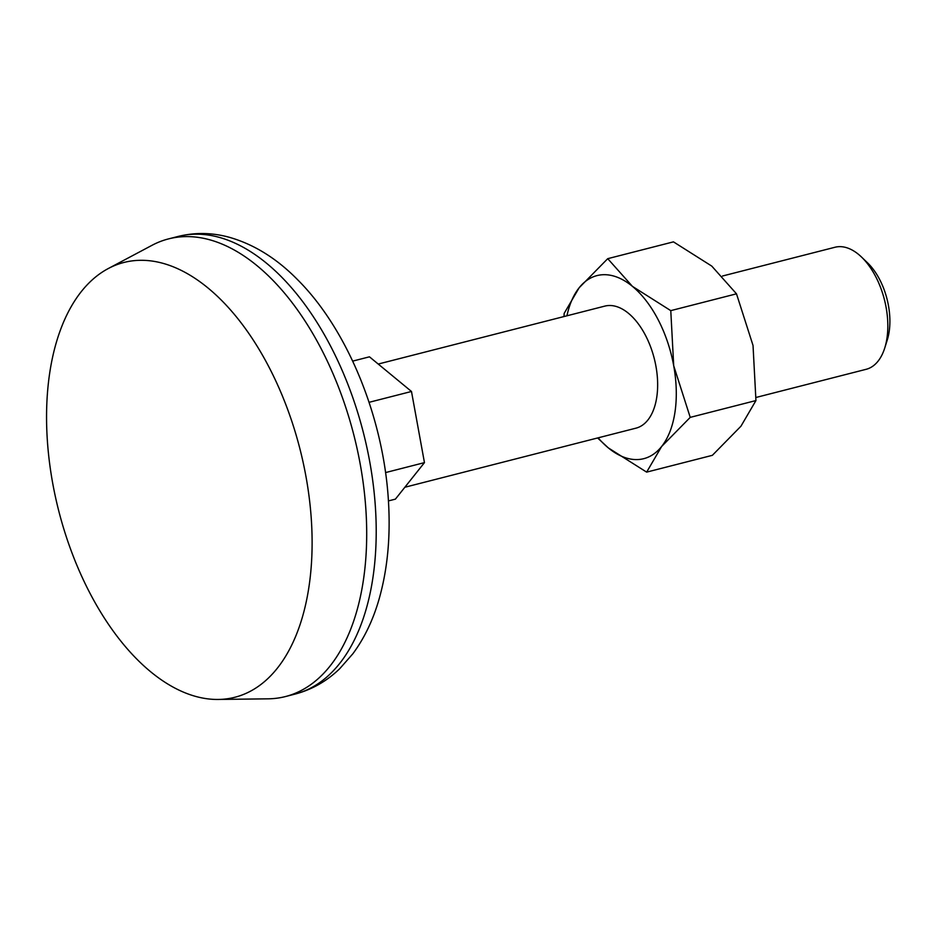 <?xml version="1.0" encoding="UTF-8"?>
<svg xmlns="http://www.w3.org/2000/svg" width="934" height="934" viewBox="0 0 934 934"><rect width="100%" height="100%" fill="white"/><g stroke="black" fill="none" stroke-linecap="round" stroke-linejoin="round"><path stroke-width="1.4" d="M755.945 400.558L740.954 426.208L712.362 455.325L646.643 472.125L661.634 446.487L690.226 417.37L755.945 400.558L753.026 345.452L736.494 293.825L711.778 266.108L673.449 241.859L607.73 258.671L579.138 287.789L564.148 313.427L563.996 316.544M597.608 437.964L608.314 447.888L646.643 472.125M736.494 293.825L670.775 310.637L673.706 365.743A94.474 52.421 -104.3 0 0 632.458 286.388A94.474 52.421 -104.3 0 0 579.138 287.789A94.474 52.421 -104.3 0 0 566.938 315.797M690.226 417.37L673.706 365.743A94.474 52.421 -104.3 0 1 661.634 446.487A94.474 52.421 -104.3 0 1 608.314 447.888A94.474 52.421 -104.3 0 1 598.134 437.836M352.678 361.119L369.455 356.823L411.485 391.474L424.456 462.622L395.397 499.141L388.427 500.916M607.73 258.671L632.458 286.388L670.775 310.637M756.096 397.44L866.157 369.304A62.975 34.943 -104.3 0 0 884.755 347.973A62.975 34.943 -104.3 0 0 861.51 257.037A62.975 34.943 -104.3 0 0 834.949 247.265L722.484 276.02M884.755 347.973L887.3 339.894A53.32 29.584 -104.3 0 0 867.616 262.909L861.51 257.037M404.854 487.256L635.984 428.157A62.975 34.943 -104.3 0 0 654.244 358.481A62.975 34.943 -104.3 0 0 604.788 306.118L378.223 364.05M369.07 402.321L411.485 391.474M385.555 472.581L424.456 462.622M49.7 373.016A224.37 124.491 -104.3 0 0 218.369 699.449A224.37 124.491 -104.3 0 0 299.977 449.067A224.37 124.491 -104.3 0 0 108.204 268.583A224.37 124.491 -104.3 0 0 49.7 373.016M218.369 699.449L268.011 698.83A236.174 131.04 -104.3 0 0 285.477 696.554A236.174 131.04 -104.3 0 0 353.916 435.279A236.174 131.04 -104.3 0 0 168.459 238.917A236.174 131.04 -104.3 0 0 152.044 245.292L108.204 268.583M285.477 696.554L294.992 694.114A236.174 131.04 -104.3 0 0 363.431 432.839A236.174 131.04 -104.3 0 0 177.974 236.489L168.459 238.917M294.992 694.114C311.933 689.642 326.877 681.143 339.801 668.627L352.889 653.73C364.342 638.226 373.063 620.071 379.041 599.266C387.365 570.079 390.54 537.996 388.556 503.017C384.166 419.728 348.312 330.099 297.421 279.535C276.592 258.356 253.815 244.253 229.087 237.224C211.878 232.554 194.832 232.309 177.974 236.489"/></g></svg>
